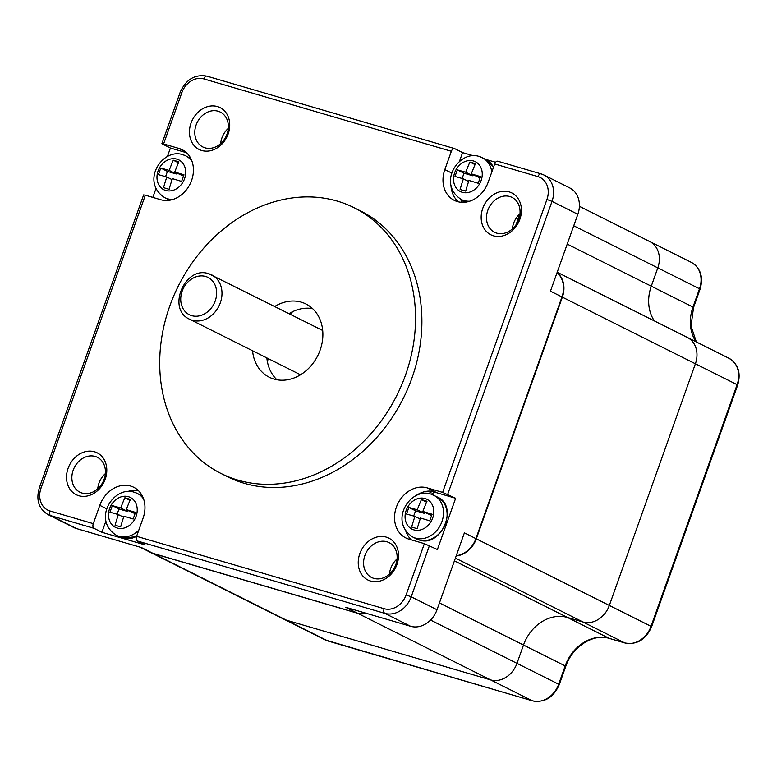 <?xml version="1.0" encoding="UTF-8"?>
<svg xmlns="http://www.w3.org/2000/svg" width="777" height="777" viewBox="0 0 777 777"><rect width="100%" height="100%" fill="white"/><g stroke="black" fill="none" stroke-linecap="round" stroke-linejoin="round"><path stroke-width="1.17" d="M557.041 272.678A23.407 19.24 116.6 0 1 561.965 296.95L475.912 538.626A23.407 19.24 116.6 0 1 456.264 555.701M365.996 613.238A23.407 19.24 116.6 0 1 357.167 613.053L152.952 553.331A23.407 19.24 116.6 0 1 150.301 552.292L140.064 547.163M519.803 213.889L517.851 219.367A39.005 32.071 -63.4 0 0 516.443 224.116M442.637 492.395L546.94 199.466A19.503 16.035 -63.4 0 0 537.995 176.632L494.677 163.957L488.15 182.265A27.302 22.446 -63.4 0 1 454.263 200.349A27.302 22.446 -63.4 0 1 444.832 169.6L451.359 151.292L203.827 78.904A19.503 16.035 -63.4 0 0 181.837 92.686L163.588 143.949L179.05 148.475A27.302 22.446 -63.4 0 1 182.158 149.689A27.302 22.446 -63.4 0 1 190.851 182.323A27.302 22.446 -63.4 0 1 160.8 199.738L145.328 195.212L41.026 488.141A19.503 16.035 -63.4 0 0 49.971 510.975L93.289 523.649L99.806 505.341A27.302 22.446 -63.4 0 1 133.693 487.257A27.302 22.446 -63.4 0 1 143.123 518.006L136.606 536.315L384.139 608.702A19.503 16.035 -63.4 0 0 406.128 594.92L424.378 543.657L408.906 539.131A27.302 22.446 -63.4 0 1 405.808 537.917A27.302 22.446 -63.4 0 1 397.115 505.283A27.302 22.446 -63.4 0 1 427.165 487.869L442.637 492.395L455.652 498.271L437.092 492.841A27.302 22.446 -63.4 0 0 434.372 492.259L431.284 494.201M561.965 296.95L550.456 291.181L577.835 214.287A23.407 19.24 116.6 0 0 569.755 187.937L543.939 175.01A23.407 19.24 -63.4 0 0 541.278 173.961A3.904 2.195 -73.7 0 0 541.074 173.883L497.756 161.208A3.904 2.195 -73.7 0 1 497.96 161.295M136.499 536.625L122.688 538.16L119.92 537.072A23.407 19.24 116.6 0 0 122.581 538.121A23.407 19.24 116.6 0 0 136.597 536.334A3.904 2.195 106.3 0 0 137.286 540.967L384.819 613.364A23.407 19.24 -63.4 0 0 411.208 596.823L437.014 609.751L464.393 532.857L475.912 538.626M424.378 543.657L437.402 549.533L455.652 498.271M221.076 473.504L227.428 476.69A148.621 122.183 -63.4 0 0 244.308 483.313A148.621 122.183 -63.4 0 0 407.857 388.519A148.621 122.183 -63.4 0 0 360.538 210.926L354.186 207.741A148.621 122.183 -63.4 0 0 337.305 201.107A148.621 122.183 -63.4 0 0 173.747 295.901A148.621 122.183 -63.4 0 0 221.076 473.504A148.621 122.183 -63.4 0 0 237.947 480.128A148.621 122.183 -63.4 0 0 401.505 385.343A148.621 122.183 -63.4 0 0 354.186 207.741M493.482 235.82A23.407 19.24 116.6 0 1 482.74 208.421A23.407 19.24 116.6 0 1 509.129 191.88A23.407 19.24 116.6 0 1 519.862 219.279A23.407 19.24 116.6 0 1 493.482 235.82M217.414 106.566A23.407 19.24 116.6 0 1 228.156 133.965A23.407 19.24 116.6 0 1 201.767 150.505A23.407 19.24 116.6 0 1 191.025 123.106A23.407 19.24 116.6 0 1 217.414 106.566M94.483 451.787A23.407 19.24 116.6 0 1 105.225 479.186A23.407 19.24 116.6 0 1 78.836 495.726A23.407 19.24 116.6 0 1 68.094 468.327A23.407 19.24 116.6 0 1 94.483 451.787M370.551 581.041A23.407 19.24 116.6 0 1 359.809 553.642A23.407 19.24 116.6 0 1 386.198 537.101A23.407 19.24 116.6 0 1 396.94 564.5A23.407 19.24 116.6 0 1 370.551 581.041M274.747 306.468A40.958 33.673 116.6 0 1 301.321 302.175A40.958 33.673 116.6 0 1 305.973 304.001A40.958 33.673 116.6 0 1 319.017 352.943A40.958 33.673 116.6 0 1 273.941 379.069A40.958 33.673 116.6 0 1 269.289 377.243A40.958 33.673 116.6 0 1 252.554 350.757M458.479 201.855A27.302 22.446 116.6 0 1 450.951 185.052A27.302 22.446 -63.4 0 0 458.479 201.855M276.962 379.778A40.958 33.673 116.6 0 1 266.851 357.915M289.034 313.626A40.958 33.673 116.6 0 1 312.597 308.624M186.519 152.719L170.416 148.018L167.405 156.459M156.012 188.481L152.826 197.407M163.588 143.949L162.48 144.036L170.416 148.018M145.328 195.212L143.638 194.901L39.336 487.83C35.839 499.893 38.733 508.818 47.999 514.588A23.407 19.24 -63.4 0 0 50.651 515.637L93.968 528.302L101.913 532.284L145.231 544.949L137.286 540.967M93.289 523.649A3.904 2.195 106.3 0 0 93.968 528.302M357.167 613.053L345.648 607.284L410.625 626.291A23.407 19.24 116.6 0 0 437.014 609.751M49.971 510.975A3.904 2.195 106.3 0 0 50.651 515.637L76.467 528.564L141.443 547.562L152.952 553.331M389.462 574.125A19.503 16.035 116.6 0 1 397.066 558.935M386.878 541.754A19.503 16.035 116.6 0 1 389.092 542.628A19.503 16.035 116.6 0 1 395.308 565.938A19.503 16.035 116.6 0 1 373.844 578.37A19.503 16.035 116.6 0 1 371.629 577.505A19.503 16.035 116.6 0 1 365.413 554.195A19.503 16.035 116.6 0 1 386.878 541.754M451.359 151.292A3.904 2.195 -73.7 0 1 454.438 148.543A3.904 2.195 -73.7 0 1 454.642 148.621L462.587 152.603L459.43 161.47M494.677 163.957A3.904 2.195 -73.7 0 1 497.756 161.208M495.6 162.257L485.625 159.343M473.28 155.73L462.587 152.603M220.678 143.59A19.503 16.035 116.6 0 1 228.283 128.399M205.06 147.834A19.503 16.035 116.6 0 1 202.846 146.97A19.503 16.035 116.6 0 1 196.63 123.66A19.503 16.035 116.6 0 1 218.094 111.218A19.503 16.035 116.6 0 1 220.309 112.092A19.503 16.035 116.6 0 1 226.525 135.402A19.503 16.035 116.6 0 1 205.06 147.834M519.998 213.714A19.503 16.035 -63.4 0 0 512.393 228.904M509.809 196.532A19.503 16.035 116.6 0 1 512.024 197.407A19.503 16.035 116.6 0 1 518.23 220.717A19.503 16.035 116.6 0 1 496.765 233.149A19.503 16.035 116.6 0 1 494.551 232.284A19.503 16.035 116.6 0 1 488.344 208.974A19.503 16.035 116.6 0 1 509.809 196.532M460.596 199.135L461.839 202.311M462.587 200.155L463.442 202.331M405.691 530.701A27.302 22.446 -63.4 0 0 411.373 539.86M434.372 492.259L432.381 491.268A27.302 22.446 -63.4 0 0 416.025 495.6M432.381 491.268L428.719 493.56M105.954 520.94L101.913 532.284M138.277 490.501A27.302 22.446 -63.4 0 0 127.855 491.482M76.467 528.564A23.407 19.24 116.6 0 1 73.805 527.515L47.999 514.588M105.361 473.62A19.503 16.035 -63.4 0 0 97.747 488.811M82.129 493.065A19.503 16.035 116.6 0 1 79.914 492.191A19.503 16.035 116.6 0 1 73.698 468.881A19.503 16.035 116.6 0 1 95.163 456.449A19.503 16.035 116.6 0 1 97.378 457.313A19.503 16.035 116.6 0 1 103.594 480.623A19.503 16.035 116.6 0 1 82.129 493.065M292.667 311.655A85.82 70.552 -63.4 0 0 290.345 314.277M268.162 358.576A85.82 70.552 -63.4 0 0 267.453 362.004M153.351 553.535L328.079 641.044A23.407 19.24 116.6 0 1 325.417 640.005L283.722 619.114A23.407 19.24 -63.4 0 0 286.383 620.163L490.588 679.885A23.407 19.24 -63.4 0 0 516.977 663.344L523.504 645.036A39.005 32.071 116.6 0 1 567.482 617.462L582.954 621.988A23.407 19.24 -63.4 0 0 609.333 605.448L695.396 363.782A23.407 19.24 -63.4 0 0 687.305 337.422A23.407 19.24 116.6 0 1 695.396 363.782L609.333 605.448A23.407 19.24 116.6 0 1 582.954 621.988L567.482 617.462A39.005 32.071 -63.4 0 0 523.504 645.036L516.977 663.344A23.407 19.24 116.6 0 1 490.588 679.885L286.383 620.163A23.407 19.24 116.6 0 1 283.722 619.114L150.699 552.486A23.407 19.24 -63.4 0 0 153.351 553.535L357.566 613.257A23.407 19.24 -63.4 0 0 366.55 613.403M654.37 320.92A39.005 32.071 116.6 0 1 651.281 286.189L657.798 267.88A23.407 19.24 -63.4 0 0 649.718 241.53A23.407 19.24 116.6 0 1 657.798 267.88L651.281 286.189A39.005 32.071 -63.4 0 0 654.37 320.92M517.239 222.756A39.005 32.071 116.6 0 1 518.249 219.561L519.832 215.132M456.177 555.953A23.407 19.24 -63.4 0 0 476.311 538.82L562.363 297.154A23.407 19.24 -63.4 0 0 557.08 272.581M647.056 240.481A23.407 19.24 116.6 0 1 649.718 241.53L579.399 206.303M684.654 336.383A23.407 19.24 116.6 0 1 687.305 337.422L557.196 272.251M166.297 188.471A118.444 9.965 -160.4 0 0 163.539 187.665A119.289 67.162 -73.7 0 1 166.822 177.02A119.289 10.033 -160.4 0 0 158.44 174.66A118.444 66.686 -73.7 0 1 160.79 168.055A119.289 10.033 19.6 0 1 169.172 170.416A119.289 67.162 -73.7 0 1 173.32 160.208A118.444 9.965 19.6 0 1 176.078 161.004A118.444 9.965 19.6 0 1 178.895 161.83A119.289 67.162 106.3 0 0 174.747 172.047A119.289 10.033 19.6 0 1 183.994 174.844A118.444 66.686 106.3 0 0 181.643 181.439A119.289 10.033 -160.4 0 0 172.397 178.652A119.289 67.162 106.3 0 0 169.114 189.297A118.444 9.965 -160.4 0 0 166.297 188.471M166.822 177.02L172.067 179.642M160.79 168.055L167.444 171.387L176.253 173.97L176.612 172.98M165.569 176.651L167.444 171.387M169.172 170.416L176.253 173.97M173.32 160.208L178.477 162.791M174.747 172.047L183.527 176.097M462.869 190.297A118.444 9.965 -160.4 0 0 460.11 189.501A119.289 67.162 -73.7 0 1 463.393 178.846A119.289 10.033 -160.4 0 0 455.011 176.486A118.444 66.686 -73.7 0 1 457.362 169.891A119.289 10.033 19.6 0 1 465.744 172.251A119.289 67.162 -73.7 0 1 469.891 162.034A118.444 9.965 19.6 0 1 472.649 162.84A118.444 9.965 19.6 0 1 475.466 163.665A119.289 67.162 106.3 0 0 471.318 173.883A119.289 10.033 19.6 0 1 480.565 176.67A118.444 66.686 106.3 0 0 478.214 183.275A119.289 10.033 -160.4 0 0 468.968 180.478A119.289 67.162 106.3 0 0 465.685 191.123A118.444 9.965 -160.4 0 0 462.869 190.297M463.393 178.846L468.638 181.478M457.362 169.891L464.005 173.222L472.824 175.796L473.174 174.815M462.13 178.487L464.005 173.222M465.744 172.251L472.824 175.796M469.891 162.034L475.048 164.617M471.318 173.883L480.099 177.923M414.413 527.865A118.444 9.965 -160.4 0 0 411.645 527.068A119.289 67.162 -73.7 0 1 414.928 516.414A119.289 10.033 -160.4 0 0 406.546 514.053A118.444 66.686 -73.7 0 1 408.896 507.459A119.289 10.033 19.6 0 1 417.278 509.819A119.289 67.162 -73.7 0 1 421.425 499.601A118.444 9.965 19.6 0 1 424.193 500.407A118.444 9.965 19.6 0 1 427 501.233A119.289 67.162 106.3 0 0 422.853 511.451A119.289 10.033 19.6 0 1 432.099 514.248A118.444 66.686 106.3 0 0 429.759 520.843A119.289 10.033 -160.4 0 0 420.503 518.045A119.289 67.162 106.3 0 0 417.22 528.7A118.444 9.965 -160.4 0 0 414.413 527.865M414.928 516.414L420.172 519.046M408.896 507.459L415.549 510.79L424.368 513.364L424.718 512.383M413.675 516.054L415.549 510.79M417.278 509.819L424.368 513.364M421.425 499.601L426.592 502.185M422.853 511.451L431.643 515.491M117.842 526.039A118.444 9.965 -160.4 0 0 115.083 525.233A119.289 67.162 -73.7 0 1 118.366 514.588A119.289 10.033 -160.4 0 0 109.984 512.228A118.444 66.686 -73.7 0 1 112.325 505.623A119.289 10.033 19.6 0 1 120.717 507.993A119.289 67.162 -73.7 0 1 124.864 497.775A118.444 9.965 19.6 0 1 127.622 498.572A118.444 9.965 19.6 0 1 130.439 499.407A119.289 67.162 106.3 0 0 126.292 509.615A119.289 10.033 19.6 0 1 135.538 512.412A118.444 66.686 106.3 0 0 133.188 519.007A119.289 10.033 -160.4 0 0 123.941 516.219A119.289 67.162 106.3 0 0 120.658 526.864A118.444 9.965 -160.4 0 0 117.842 526.039M118.366 514.588L123.601 517.21M112.325 505.623L118.978 508.954L127.797 511.538L128.147 510.547M117.104 514.228L118.978 508.954M120.717 507.993L127.797 511.538M124.864 497.775L130.021 500.359M126.292 509.615L135.072 513.665M447.717 494.298L552.02 201.36L577.835 214.287M406.128 594.92L411.208 596.823L429.458 545.561M427.165 487.869L437.092 492.841M179.05 148.475L184.984 151.447M41.026 488.141L39.336 487.83M181.837 92.686L180.147 92.366L161.898 143.628M384.139 608.702A3.904 2.195 106.3 0 0 384.819 613.364L410.625 626.291M546.94 199.466L552.02 201.36A23.407 19.24 -63.4 0 0 543.939 175.01L541.074 173.883A3.904 2.195 -73.7 0 0 537.995 176.632M203.827 78.904A3.904 2.195 -73.7 0 1 206.905 76.146A3.904 2.195 -73.7 0 1 207.119 76.233M444.832 169.6L451.855 173.116M517.851 219.367L515.986 218.424M99.806 505.341L106.828 508.848M649.718 241.53L691.413 262.412A23.407 19.24 116.6 0 1 699.494 288.762L573.737 225.777M691.413 262.412C700.679 268.191 703.564 277.107 700.077 289.17L699.494 288.762L692.977 307.07L567.22 244.085M687.305 337.422L729.001 358.304A23.407 19.24 116.6 0 1 737.091 384.664L562.363 297.154M729.001 358.304C738.267 364.083 741.161 373.009 737.664 385.071L737.091 384.664L651.029 626.33L476.311 538.82M737.664 385.071L651.612 626.738L651.029 626.33A23.407 19.24 116.6 0 1 624.64 642.87L455.409 558.109M625.116 643.006A3.904 2.195 -73.7 0 1 624.854 642.958A3.904 2.195 -73.7 0 1 624.64 642.87L609.178 638.354L454.428 560.848M609.605 638.48A3.904 2.195 -73.7 0 1 609.382 638.432A3.904 2.195 -73.7 0 1 609.178 638.354A39.005 32.071 -63.4 0 0 565.19 665.918L439.442 602.933M651.612 626.738C645.872 639.626 636.955 645.036 624.854 642.958L609.382 638.432C593.871 633.177 572.435 646.221 565.773 666.326L565.19 665.918L558.673 684.226L430.565 620.065M565.773 666.326L559.255 684.634L558.673 684.226A23.407 19.24 116.6 0 1 532.284 700.767L357.566 613.257M328.506 641.171A3.904 2.195 -73.7 0 1 328.282 641.122A3.904 2.195 -73.7 0 1 328.079 641.044L532.284 700.767A3.904 2.195 -73.7 0 0 532.498 700.854L325.417 640.005M700.077 289.17L693.55 307.478L692.977 307.07A39.005 32.071 -63.4 0 0 696.066 341.812M322.698 330.487L208.731 273.727C184.965 265.278 166.365 309.168 189.569 319.211A24.767 20.367 -63.4 0 0 192.385 320.318A24.767 20.367 -63.4 0 0 219.648 304.516A24.767 20.367 -63.4 0 0 211.762 274.912A24.767 20.367 -63.4 0 0 208.945 273.815M191.705 315.656A20.872 17.162 -63.4 0 0 215.229 300.913A20.872 17.162 -63.4 0 0 205.652 276.476A20.872 17.162 -63.4 0 0 182.129 291.229A20.872 17.162 -63.4 0 0 191.705 315.656M189.345 157.653A23.407 19.24 116.6 0 1 190.821 158.489L185.742 155.847A23.407 19.24 116.6 0 1 192.094 161.538M168.386 199.504L169.93 200.184A23.407 19.24 116.6 0 1 168.386 199.504L164.782 197.698A23.407 19.24 116.6 0 0 167.444 198.747A23.407 19.24 116.6 0 0 173.135 199.378M183.09 154.808A23.407 19.24 116.6 0 1 185.742 155.847L182.673 154.642C162.296 147.776 140.093 181.925 164.782 197.698M176.913 159.139A16.696 13.724 116.6 0 1 184.576 178.681A16.696 13.724 116.6 0 1 165.754 190.482A16.696 13.724 116.6 0 1 158.09 170.93A16.696 13.724 116.6 0 1 176.913 159.139M493.531 167.162L485.916 159.479A23.407 19.24 116.6 0 1 493.482 167.317M464.947 201.34L466.501 202.01A23.407 19.24 116.6 0 1 464.947 201.34L461.353 199.534A23.407 19.24 116.6 0 0 464.005 200.573A23.407 19.24 116.6 0 0 469.706 201.204M479.652 156.633A23.407 19.24 116.6 0 1 482.313 157.682A23.407 19.24 116.6 0 1 491.792 172.067M473.475 160.965A16.696 13.724 116.6 0 1 481.138 180.507A16.696 13.724 116.6 0 1 462.315 192.307A16.696 13.724 116.6 0 1 454.662 172.766A16.696 13.724 116.6 0 1 473.475 160.965M416.491 538.908L419.25 539.986C441.326 548.028 459.071 506.148 437.451 497.057A23.407 19.24 116.6 0 1 444.9 525.019A23.407 19.24 116.6 0 1 419.143 539.947A23.407 19.24 116.6 0 1 416.491 538.908L412.888 537.101A23.407 19.24 116.6 0 0 415.549 538.14A23.407 19.24 116.6 0 0 441.307 523.222A23.407 19.24 116.6 0 0 433.848 495.25A23.407 19.24 116.6 0 0 431.196 494.201M425.019 498.533A16.696 13.724 116.6 0 1 432.682 518.074A16.696 13.724 116.6 0 1 413.859 529.875A16.696 13.724 116.6 0 1 406.196 510.334A16.696 13.724 116.6 0 1 425.019 498.533M140.88 495.221A23.407 19.24 116.6 0 1 142.356 496.056L137.286 493.414A23.407 19.24 116.6 0 1 143.628 499.106M138.772 530.225A23.407 19.24 116.6 0 1 118.978 536.315A23.407 19.24 116.6 0 1 116.317 535.275L119.92 537.072M134.625 492.375A23.407 19.24 116.6 0 1 137.286 493.414L134.207 492.21C113.84 485.343 91.628 519.492 116.317 535.275M128.448 496.707A16.696 13.724 116.6 0 1 136.111 516.249A16.696 13.724 116.6 0 1 117.288 528.049A16.696 13.724 116.6 0 1 109.625 508.498A16.696 13.724 116.6 0 1 128.448 496.707M454.438 148.543L206.905 76.146C194.813 74.077 185.888 79.477 180.147 92.366M693.55 307.478L691.025 325.99L696.347 341.948M559.255 684.634C553.515 697.523 544.599 702.923 532.498 700.854M300.514 374.776L189.569 319.211M485.916 159.479L479.234 156.468C458.867 149.602 436.664 183.76 461.353 199.534M437.451 497.057L430.779 494.036C410.402 487.169 388.199 521.328 412.888 537.101"/></g></svg>
